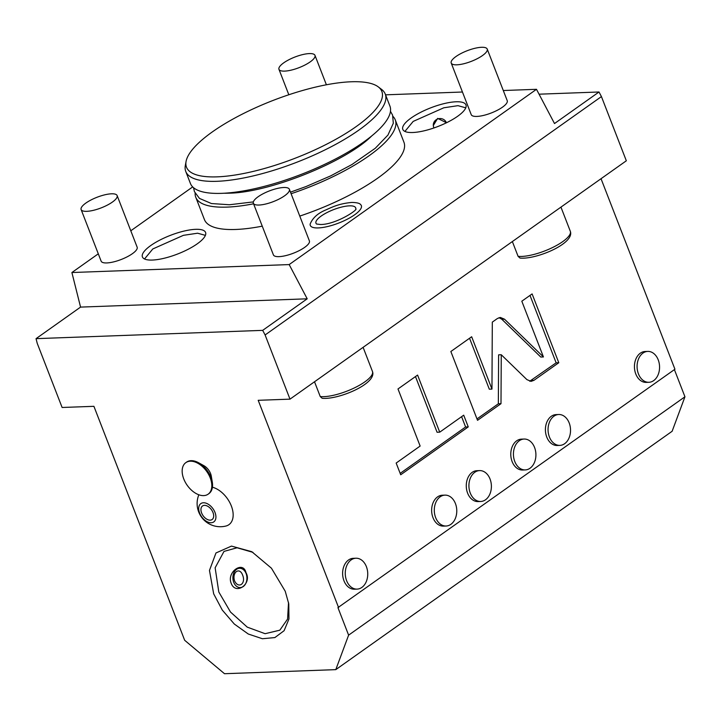 <?xml version="1.0" encoding="UTF-8"?>
<svg xmlns="http://www.w3.org/2000/svg" width="721" height="721" viewBox="0 0 721 721"><rect width="100%" height="100%" fill="white"/><g stroke="black" fill="none" stroke-linecap="round" stroke-linejoin="round"><path stroke-width="1.08" d="M338.6 607.605L258.199 400.308L289.995 399.146L265.103 334.959L262.678 330.362L36.05 338.654L37.213 343.295L62.114 407.482L93.91 406.32L184.657 640.275L224.501 673.711L335.788 669.638L348.613 635.147L337.942 607.623L674.937 369.233L601.035 178.709M289.995 399.146L626.333 160.783L601.431 96.587L265.103 334.959M503.294 90.522L536.487 89.305L554.503 123.543L599.016 91.991L601.431 96.587M599.016 91.991L539.047 94.19M335.788 669.638L672.125 431.275L684.95 396.784L348.613 635.147M674.405 369.612L684.95 396.784M518.093 256.334A30.904 9.121 -21.2 0 0 552.052 247.781A30.904 9.121 -21.2 0 0 570.302 231.243C575.115 243.473 535.955 259.758 520.003 258.064L518.093 256.334L512.361 241.562M320.241 396.55A30.904 9.121 -21.2 0 0 354.209 387.997A30.904 9.121 -21.2 0 0 372.46 371.459C377.272 383.689 338.113 399.975 322.161 398.28L320.241 396.55L314.518 381.769M647.755 351.406L645.106 351.506A15.447 11.23 87.9 0 0 635.778 373.956A15.447 11.23 87.9 0 0 646.241 382.382L648.891 382.292A15.447 11.23 87.9 0 0 658.219 359.842A15.447 11.23 -92.1 0 0 647.755 351.406A15.447 11.23 -92.1 0 0 638.427 373.857A15.447 11.23 87.9 0 0 648.891 382.292M558.73 414.512L556.08 414.602A15.447 11.23 87.9 0 0 546.752 437.052A15.447 11.23 87.9 0 0 557.207 445.488L559.856 445.389A15.447 11.23 87.9 0 0 569.184 422.939A15.447 11.23 -92.1 0 0 558.73 414.512A15.447 11.23 -92.1 0 0 549.402 436.962A15.447 11.23 87.9 0 0 559.856 445.389M524.104 439.044L521.454 439.143A15.447 11.23 87.9 0 0 512.126 461.593A15.447 11.23 87.9 0 0 522.59 470.02L525.239 469.921A15.447 11.23 87.9 0 0 534.567 447.471A15.447 11.23 -92.1 0 0 524.104 439.044A15.447 11.23 -92.1 0 0 514.776 461.494A15.447 11.23 87.9 0 0 525.239 469.921M355.94 558.225L353.29 558.324A15.447 11.23 87.9 0 0 343.962 580.775A15.447 11.23 87.9 0 0 354.417 589.201L357.066 589.111A15.447 11.23 87.9 0 0 366.394 566.661A15.447 11.23 -92.1 0 0 355.94 558.225A15.447 11.23 -92.1 0 0 346.612 580.675A15.447 11.23 87.9 0 0 357.066 589.111M444.965 495.129L442.315 495.228A15.447 11.23 87.9 0 0 432.988 517.678A15.447 11.23 87.9 0 0 443.451 526.105L446.101 526.015A15.447 11.23 87.9 0 0 455.429 503.564A15.447 11.23 -92.1 0 0 444.965 495.129A15.447 11.23 -92.1 0 0 435.637 517.579A15.447 11.23 87.9 0 0 446.101 526.015M479.591 470.597L476.942 470.687A15.447 11.23 87.9 0 0 467.614 493.137A15.447 11.23 87.9 0 0 478.068 501.573L480.718 501.474A15.447 11.23 87.9 0 0 490.046 479.023A15.447 11.23 -92.1 0 0 479.591 470.597A15.447 11.23 -92.1 0 0 470.263 493.047A15.447 11.23 87.9 0 0 480.718 501.474M526.907 379.616L531.053 381.364L533.928 380.346L558.793 362.726L532.107 293.916L521.815 301.207L543.436 356.949L504.502 319.187L500.356 317.447L497.472 318.466L492.308 322.116L491.956 389.088L471.66 336.752L450.85 351.506L477.536 420.316L500.996 403.688L501.257 354.741L526.907 379.616M439.729 432.167L417.585 375.082L397.992 388.961L420.136 446.056L396.162 463.053L400.705 474.769L468.253 426.895L463.711 415.179L439.729 432.167L437.079 432.267L415.476 376.569M213.677 593.852L209.469 570.428L215.976 552.962L231.468 546.094L251.782 551.691L271.438 568.202L285.228 591.238L288.77 603.883L288.95 618.978L284.11 630.695L274.872 637.571L262.399 638.734L248.285 634.02L234.316 624.044L222.275 610.065L213.677 593.852M198.843 494.777A23.171 23.171 0 0 0 225.961 526.024A22.225 13.771 -125.3 0 0 231.342 505.971A22.225 13.771 -125.3 0 0 212.425 487.216M198.59 462.747L203.881 465.676A10.427 6.462 54.7 0 1 210.568 473.589A10.427 6.462 54.7 0 1 211.28 476.112L212.289 482.079A19.314 11.969 -125.3 0 0 210.974 477.392A19.314 11.969 54.7 0 0 198.59 462.747A19.314 11.969 54.7 0 0 186.559 462.125L185.82 462.648A19.314 11.969 54.7 0 1 210.235 477.915A19.314 11.969 -125.3 0 1 208.153 494.164L208.892 493.633A19.314 11.969 -125.3 0 0 212.289 482.079M36.05 338.654L80.563 307.101L71.893 272.529L98.29 253.819M192.687 186.91L130.789 230.783M262.678 330.362L307.2 298.809L289.175 264.58L71.893 272.529M307.2 298.809L80.563 307.101M462.449 92.018L385.555 94.83M536.487 89.305L289.175 264.58M197.23 243.842A33.869 9.995 158.8 0 1 165.307 257.974A33.869 9.995 158.8 0 1 142.83 257.667A33.869 9.995 158.8 0 1 150.761 245.537A33.869 9.995 158.8 0 1 185.189 230.81A33.869 9.995 158.8 0 1 205.764 233.253A33.869 9.995 158.8 0 1 197.23 243.842M457.61 116.297A33.869 9.995 158.8 0 1 425.687 130.429A33.869 9.995 158.8 0 1 403.21 130.122A33.869 9.995 158.8 0 1 411.141 117.992A33.869 9.995 158.8 0 1 445.569 103.265A33.869 9.995 158.8 0 1 466.145 105.717A33.869 9.995 158.8 0 1 457.61 116.297M262.246 226.16A106.987 31.589 158.8 0 1 235.686 229.467A106.987 31.589 158.8 0 1 204.44 219.608L195.761 197.248A106.987 31.589 158.8 0 1 195.121 193.219M291.095 193.724A106.987 31.589 -21.2 0 0 395.261 119.866L403.94 142.226A106.987 31.589 158.8 0 1 299.774 216.093M318.276 227.926A27.38 8.084 158.8 0 1 310.147 224.069C312.653 217.886 317.916 213.164 325.937 209.892C333.138 206.639 339.465 203.61 351.812 202.43C356.724 202.529 359.626 203.223 360.545 204.512A27.38 8.084 158.8 0 1 349.189 218.184A27.38 8.084 158.8 0 1 318.276 227.926M81.122 209.55L101.138 261.155A19.314 5.705 -21.2 0 0 106.78 262.94A19.314 5.705 -21.2 0 0 127.302 256.748A19.314 5.705 -21.2 0 0 137.152 247.195L117.135 195.58A19.314 5.705 -21.2 0 0 111.494 193.805A19.314 5.705 158.8 0 0 90.972 199.996A19.314 5.705 158.8 0 0 81.122 209.55A19.314 5.705 158.8 0 0 86.763 211.334A19.314 5.705 -21.2 0 0 107.285 205.143A19.314 5.705 -21.2 0 0 117.135 195.58M451.211 63.033L471.228 114.648A19.314 5.705 -21.2 0 0 476.86 116.423A19.314 5.705 -21.2 0 0 497.391 110.232A19.314 5.705 -21.2 0 0 507.233 100.679L487.216 49.073A19.314 5.705 -21.2 0 0 481.574 47.289A19.314 5.705 158.8 0 0 461.052 53.48A19.314 5.705 158.8 0 0 451.211 63.033A19.314 5.705 158.8 0 0 456.844 64.818A19.314 5.705 -21.2 0 0 477.374 58.626A19.314 5.705 -21.2 0 0 487.216 49.073M253.359 203.25L273.385 254.855A19.314 5.705 -21.2 0 0 279.018 256.64A19.314 5.705 -21.2 0 0 299.548 250.448A19.314 5.705 -21.2 0 0 309.39 240.895L289.373 189.281A19.314 5.705 -21.2 0 0 283.732 187.505A19.314 5.705 158.8 0 0 263.21 193.697A19.314 5.705 158.8 0 0 253.359 203.25A19.314 5.705 158.8 0 0 259.001 205.034A19.314 5.705 -21.2 0 0 279.523 198.843A19.314 5.705 -21.2 0 0 289.373 189.281M144.524 258.974L152.807 248.952L183.404 235.334L197.599 233.207L205.395 235.361M404.905 131.429L413.187 121.407L443.794 107.789L457.979 105.663L465.775 107.817M446.497 122.759L437.656 118.379L433.312 125.508M434.015 127.932A6.759 6.435 173.9 0 1 437.719 118.965A6.759 6.435 -6.1 0 1 446.425 122.795M253.576 203.8A106.987 31.589 -21.2 0 1 227.007 207.107A106.987 31.589 158.8 0 1 195.761 197.248M395.261 119.866A106.987 31.589 -21.2 0 0 393.026 116.46M228.836 193.183A97.723 28.849 158.8 0 1 224.114 193.228M221.671 193.345A106.987 31.589 158.8 0 1 190.425 183.485L185.757 171.445A106.987 31.589 158.8 0 1 185.315 165.569L186.072 161.441A104.761 30.931 158.8 0 1 247.952 111.322A104.761 30.931 158.8 0 1 351.244 81.77A104.761 30.931 -21.2 0 1 378.282 86.89L381.616 89.431A106.987 31.589 -21.2 0 1 385.257 94.063L389.926 106.104A106.987 31.589 -21.2 0 1 335.373 159.053A106.987 31.589 -21.2 0 1 221.671 193.345M385.257 94.063A106.987 31.589 -21.2 0 1 330.705 147.012A106.987 31.589 -21.2 0 1 217.003 181.304A106.987 31.589 158.8 0 1 185.757 171.445M186.072 161.441A104.761 30.931 158.8 0 0 217.093 176.852A104.761 30.931 -21.2 0 0 336.112 139.144A104.761 30.931 -21.2 0 0 378.282 86.89M316.582 224.024A21.279 6.282 158.8 0 1 325.432 213.407A21.279 6.282 158.8 0 1 349.442 205.846A21.279 6.282 158.8 0 1 355.759 208.829C358.788 209.279 336.473 224.402 320.656 224.519L316.591 224.033M284.606 71.118A19.314 5.705 -21.2 0 0 305.127 64.926A19.314 5.705 -21.2 0 0 314.978 55.364A19.314 5.705 -21.2 0 0 309.336 53.588A19.314 5.705 158.8 0 0 288.815 59.78A19.314 5.705 158.8 0 0 278.964 69.333A19.314 5.705 158.8 0 0 284.606 71.118M288.526 602.558L287.58 619.069L279.838 630.181L265.103 633.696L247.267 627.144L230.531 612.075L218.805 592.004L215.137 567.778L224.006 551.403L237.065 547.78L252.954 552.358M246.005 572.726C243.202 560.226 226.475 572.077 231.171 583.244C235.632 595.672 252.35 583.821 246.005 572.726M233.73 582.316A9.652 7.021 87.9 0 0 243.247 586.534A9.652 7.021 87.9 0 0 246.095 573.555A9.652 7.021 -92.1 0 0 236.578 569.329A9.652 7.021 -92.1 0 0 233.73 582.316M234.541 580.847C231.838 572.195 239.579 566.715 242.626 575.115C246.176 583.74 238.444 589.219 234.541 580.847M211.19 522.743A11.221 6.958 -125.3 0 0 215.011 512.469A11.221 6.958 -125.3 0 0 203.43 502.762A11.221 6.958 54.7 0 0 199.618 513.037A11.221 6.958 54.7 0 0 211.19 522.743M210.181 520.147A8.301 5.146 54.7 0 1 202.268 514.379A8.301 5.146 54.7 0 1 202.511 505.98A8.301 5.146 54.7 0 1 204.44 505.358A8.301 5.146 54.7 0 1 212.353 511.135A8.301 5.146 54.7 0 1 212.109 519.526A8.301 5.146 54.7 0 1 210.181 520.147M185.82 462.648A19.314 11.969 54.7 0 0 183.738 478.888A19.314 11.969 -125.3 0 0 208.153 494.164M529.719 381.229L556.143 362.825L529.998 295.412M501.257 354.741L498.608 354.84L498.346 403.787L500.996 403.688M476.996 418.919L498.346 403.787M491.956 389.088L489.307 389.187L469.551 338.248M543.436 356.949L540.786 357.048L501.852 319.286L499.031 317.673M558.793 362.726L556.143 362.825M400.164 473.373L465.604 426.994L461.602 416.675M468.253 426.895L465.604 426.994M533.928 380.346L531.278 380.445M504.502 319.187L501.852 319.286M372.46 371.459L363.105 347.333M253.35 201.907L229.422 204.755L211.46 203.547L199.483 198.428L194.427 191.66L193.534 187.694M371.694 135.945C346.233 161.675 268.816 192.822 228.999 193.174L224.006 193.228M390.467 111.313L392.594 115.126L393.315 123.228L387.961 135.052L375.28 148.265L351.938 164.532L330.804 175.825L306.028 186.55L290.482 192.146M326.388 84.79L314.978 55.364M288.824 94.757L278.964 69.333M570.302 231.243L560.947 207.116"/></g></svg>
